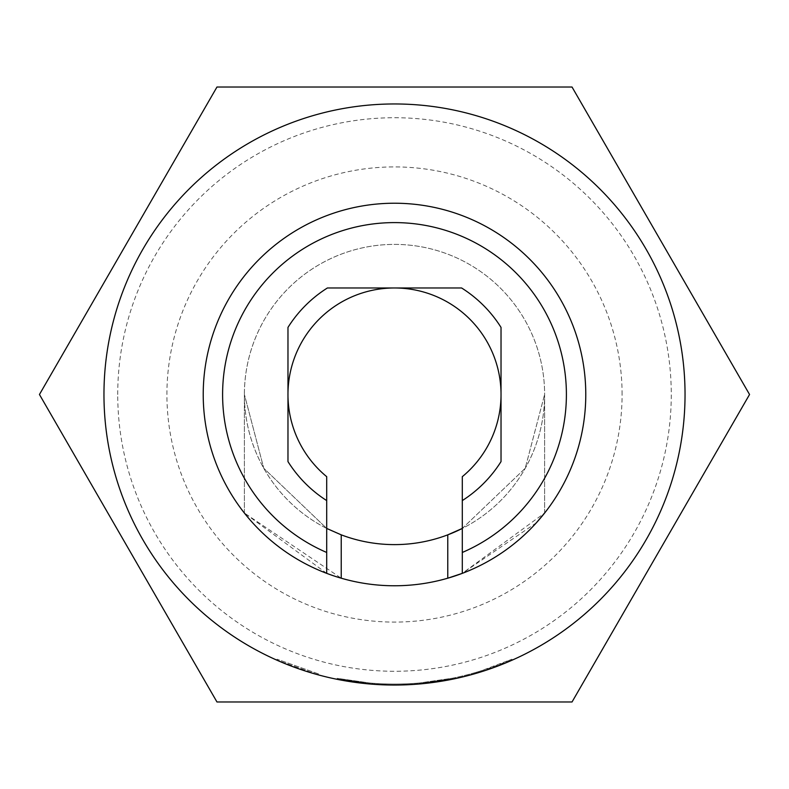 <?xml version="1.0" encoding="UTF-8"?>
<svg xmlns="http://www.w3.org/2000/svg" width="789" height="789" viewBox="0 0 789 789"><rect width="100%" height="100%" fill="white"/><g stroke="black" fill="none" stroke-linecap="round" stroke-linejoin="round"><path stroke-width="0.59" stroke-dasharray="3.94 2.96" d="M318.539 673.924L277.136 659.219L318.539 673.924L318.292 674.861L276.742 660.097L318.292 674.861L318.539 673.924M572.025 87.017L749.55 394.5L572.025 701.983L749.55 394.5L572.025 87.017L216.975 87.017L572.025 87.017M39.45 394.5L216.975 87.017L39.45 394.5L216.975 701.983L39.45 394.5M622.087 394.5A227.587 227.587 0 0 0 394.5 166.913A227.587 227.587 0 0 0 166.913 394.5A227.587 227.587 0 0 0 394.5 622.087A227.587 227.587 0 0 0 622.087 394.5M216.975 701.983L572.025 701.983L216.975 701.983M103.961 394.5A290.539 290.539 0 0 1 394.5 103.961A290.539 290.539 0 0 1 685.039 394.5A290.539 290.539 0 0 1 394.5 685.039A290.539 290.539 0 0 1 103.961 394.5M117.729 394.5A276.771 276.771 0 0 1 394.5 117.729A276.771 276.771 0 0 1 671.271 394.5A276.771 276.771 0 0 1 394.5 671.271A276.771 276.771 0 0 1 117.729 394.5M536.352 522.801L462.295 573.347A191.273 191.273 0 0 0 394.5 203.227A191.273 191.273 0 0 0 326.705 573.356L326.705 528.433L263.773 468.272L244.393 394.5L263.773 468.281L326.705 528.433A150.107 150.107 0 0 1 394.5 244.393A150.107 150.107 0 0 1 462.295 528.433L525.227 468.281L544.607 394.5L525.227 468.272L462.295 528.433A150.107 150.107 0 0 0 394.5 244.393A150.107 150.107 0 0 0 244.393 394.5A150.107 150.107 0 0 0 447.767 534.843M326.705 573.356L244.393 513.037L341.233 578.199A191.273 191.273 0 0 0 447.767 578.199M544.607 513.037L544.607 394.5L544.607 513.037L462.295 573.356L462.295 476.674A106.525 106.525 0 0 0 394.5 287.975A106.525 106.525 0 0 0 326.705 476.674L326.705 528.433M346.558 681.055L369.854 683.984L336.992 679.29L337.179 678.333L369.933 683.018L337.179 678.333A289.563 289.563 0 0 0 452.284 678.244A289.563 289.563 0 0 1 374.647 683.382L372.29 683.215L374.647 683.382L372.29 683.215L374.647 683.382L372.29 683.215L374.647 683.382L374.588 684.349L372.221 684.181L374.588 684.349A290.539 290.539 0 0 0 452.472 679.191L419.62 683.945L442.915 680.976M476.369 672.248A289.563 289.563 0 0 1 374.647 683.382L374.588 684.349L374.647 683.382A289.563 289.563 0 0 0 452.284 678.244A289.563 289.563 0 0 1 369.933 683.018L369.854 683.984A290.539 290.539 0 0 0 452.472 679.191A290.539 290.539 0 0 1 369.854 683.984A290.539 290.539 0 0 0 419.62 683.945L452.472 679.191A290.539 290.539 0 0 1 374.588 684.349A290.539 290.539 0 0 0 476.645 673.175L476.369 672.248L478.637 671.577L478.923 672.504L478.637 671.577A289.563 289.563 0 0 0 511.864 659.219L512.258 660.097L481.191 671.804A290.539 290.539 0 0 1 369.854 683.984L336.992 679.29A290.539 290.539 0 0 0 419.62 683.945A290.539 290.539 0 0 1 336.992 679.29A290.539 290.539 0 0 0 414.886 684.319L417.253 684.142L414.886 684.319A290.539 290.539 0 0 1 336.992 679.29L369.854 683.984A290.539 290.539 0 0 0 452.472 679.191A290.539 290.539 0 0 1 417.253 684.142L417.174 683.175A289.563 289.563 0 0 0 452.284 678.244L452.472 679.191A290.539 290.539 0 0 1 374.588 684.349A290.539 290.539 0 0 0 414.886 684.319L414.817 683.353L414.886 684.319L414.817 683.353L417.174 683.175L417.253 684.142L417.174 683.175L414.817 683.353A289.563 289.563 0 0 1 374.647 683.382L374.588 684.349A290.539 290.539 0 0 0 452.472 679.191A290.539 290.539 0 0 1 369.854 683.984L336.992 679.29L369.854 683.984L369.933 683.018A289.563 289.563 0 0 0 452.284 678.244L452.472 679.191A290.539 290.539 0 0 1 336.992 679.29A290.539 290.539 0 0 0 452.472 679.191L452.284 678.244L452.472 679.191L452.284 678.244L452.472 679.191L452.284 678.244L452.472 679.191L452.284 678.244L452.472 679.191L452.284 678.244L419.531 682.978L452.284 678.244L452.472 679.191L452.284 678.244A289.563 289.563 0 0 1 337.179 678.333L336.992 679.29L337.179 678.333A289.563 289.563 0 0 0 419.531 682.978L452.284 678.244A289.563 289.563 0 0 1 374.647 683.382L374.588 684.349L372.221 684.181L372.29 683.215L372.221 684.181M326.705 500.591A125.895 125.895 0 0 1 287.975 461.595L287.975 327.405A125.895 125.895 0 0 1 327.405 287.975L461.595 287.975A125.895 125.895 0 0 1 501.025 327.405L501.025 461.595A125.895 125.895 0 0 1 462.295 500.591M244.393 513.037L244.393 394.5L244.393 513.037M417.253 684.142L417.174 683.175L414.817 683.353A289.563 289.563 0 0 1 337.179 678.333L336.992 679.29L337.179 678.333A289.563 289.563 0 0 0 419.531 682.978A289.563 289.563 0 0 1 369.933 683.018A289.563 289.563 0 0 0 480.896 670.877L511.864 659.219L512.258 660.097M337.179 678.333L336.992 679.29L337.179 678.333A289.563 289.563 0 0 0 414.817 683.353M452.284 678.244A289.563 289.563 0 0 1 369.933 683.018A289.563 289.563 0 0 0 452.284 678.244A289.563 289.563 0 0 1 374.647 683.382L374.588 684.349M276.742 660.097L277.136 659.219L276.742 660.097M480.896 670.877L481.191 671.804M369.933 683.018L369.854 683.984L369.933 683.018M419.531 682.978L419.62 683.945"/><path stroke-width="1.18" d="M572.025 701.983L216.975 701.983L39.45 394.5L216.975 701.983L572.025 701.983L749.55 394.5L572.025 701.983M572.025 87.017L749.55 394.5L572.025 87.017L216.975 87.017L572.025 87.017M39.45 394.5L216.975 87.017L39.45 394.5M326.705 552.468L326.705 500.591A125.895 125.895 0 0 1 287.975 461.595L287.975 327.405A125.895 125.895 0 0 1 327.405 287.975L461.595 287.975A125.895 125.895 0 0 1 501.025 327.405L501.025 461.595A125.895 125.895 0 0 1 462.295 500.591L462.295 552.468A171.903 171.903 0 0 0 530.435 289.277A171.903 171.903 0 0 0 258.565 289.277A171.903 171.903 0 0 0 326.705 552.468L326.705 573.356A191.273 191.273 0 0 0 341.233 578.199L341.233 534.843L326.705 528.433M394.5 103.961A290.539 290.539 0 0 0 103.961 394.5A290.539 290.539 0 0 0 394.5 685.039A290.539 290.539 0 0 0 685.039 394.5A290.539 290.539 0 0 0 394.5 103.961M341.233 534.843A150.107 150.107 0 0 0 462.295 528.433L447.767 534.843L447.767 578.199A191.273 191.273 0 0 0 462.295 573.356L447.767 578.199A191.273 191.273 0 0 1 341.233 578.199M326.705 573.356A191.273 191.273 0 0 1 394.5 203.227A191.273 191.273 0 0 1 462.295 573.356L462.295 552.468M462.295 500.591L462.295 476.674A106.525 106.525 0 0 0 394.5 287.975A106.525 106.525 0 0 0 326.705 476.674L326.705 500.591M336.992 679.29L346.558 681.055M372.221 684.181L374.588 684.349M442.915 680.976L452.472 679.191M414.886 684.319L417.253 684.142M476.645 673.175L478.923 672.504A290.539 290.539 0 0 0 512.258 660.097M544.607 513.037L536.352 522.801"/></g></svg>
